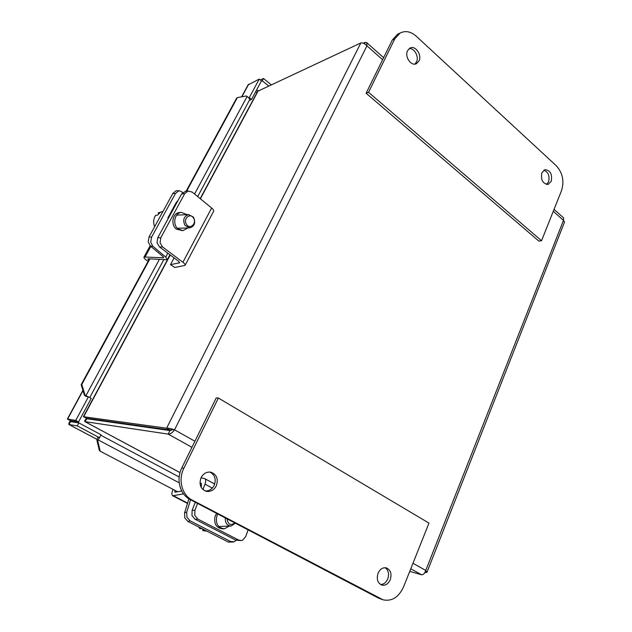 <?xml version="1.0" encoding="UTF-8"?>
<svg xmlns="http://www.w3.org/2000/svg" width="632" height="632" viewBox="0 0 632 632"><rect width="100%" height="100%" fill="white"/><g stroke="black" fill="none" stroke-linecap="round" stroke-linejoin="round"><path stroke-width="0.95" d="M151.601 237.15L149.073 236.866L148.188 241.827L150.305 245.967L152.833 246.275L150.716 242.127L151.601 237.15L175.388 193.605L178.635 190.927L179.607 190.832L182.767 192.42M177.308 190.69L176.083 190.769L172.836 193.439L175.388 193.605M149.073 236.866L172.836 193.439M148.101 261.285C144.981 259.381 143.614 257.959 144.017 257.011L163.625 257.785L162.843 256.458L150.305 245.967M167.851 217.937L176.273 202.453L178.113 200.32M175.838 204.515L175.151 204.515M152.833 246.275L165.726 257.09L167.275 259.736L148.457 258.82L147.856 258.954L148.662 260.25M184.979 225.419L189.766 227.907C194.609 226.177 195.841 222.575 193.463 217.092L188.565 214.58C183.778 216.373 182.585 219.983 184.979 225.419M193.376 217.89C197.224 223.072 190.153 230.072 186.582 224.558C182.688 219.32 189.861 212.336 193.376 217.89M158.529 213.956L158.213 212.881L159.999 212.794L157.463 215.212L155.685 215.291C153.418 218.783 153.07 222.59 154.635 226.706M162.392 211.673L158.213 212.881M171.541 212.415L171.003 212.147M161.176 214.754L159.659 217.527M182.371 230.601L176.431 229.132C170.371 224.897 172.639 212.834 179.543 212.518L180.254 212.478M187.862 227.955L183.059 230.585L178.287 229.076C172.22 224.834 174.487 212.747 181.4 212.423L187.167 214.651M160.789 237.735L157.747 237.782L157.028 242.799L159.556 246.993L178.532 261.221L179.607 262.793L170.498 264.65L174.803 267.478L185.05 265.393C185.476 264.745 184.773 263.702 182.917 262.264L162.598 246.986L160.062 242.767L160.789 237.735L184.67 193.724L188.099 191.014L192.223 192.112L211.641 208.007C213.403 209.508 214.035 210.646 213.545 211.412L185.168 265.156M185.847 191.156L181.582 193.953L184.67 193.724M157.747 237.782L181.582 193.953M170.498 264.65L174.1 257.903M198.559 526.891L199.965 528.707L201.632 528.644L204.476 530.588L202.809 530.651L202.943 529.75M202.809 530.651L206.972 531.172M234.78 522.893C230.617 525.887 228.034 524.536 227.046 518.84M225.324 517.948C225.071 523.035 227.062 525.721 231.288 525.99L235.317 523.178M236.147 540.321L234.124 541.806L230.664 541.537L228.436 542.114L233.366 542.003M190.074 520.815L186.938 517.166L186.732 512.133L184.576 512.805L184.773 517.829L187.901 521.463L190.074 520.815L230.664 541.537M228.436 542.114L187.901 521.463M184.576 512.805L188.944 498.853M183.517 493.861L172.71 495.749C171.509 494.793 171.635 492.676 173.089 489.397M174.709 490.25L174.977 492.225L181.716 490.985M190.588 499.77L186.732 512.133M223.523 528.826L222.748 528.858C216.183 528.076 213.648 523.825 215.133 516.115L216.673 513.421M229.242 526.077L224.494 528.787C217.922 528.004 215.378 523.746 216.863 516.012L217.866 514.045M248.107 529.869L245.73 536.521L242.751 540.06L241.108 540.534L238.596 540.036L197.784 519.062L194.775 515.341L194.925 510.19L192.112 510.387L191.962 515.514L194.956 519.22L197.784 519.062M201.031 477.776L204.815 478.669C205.961 479.467 206.016 481.3 205.005 484.167L202.919 489.547M197.555 503.412L194.925 510.19M238.596 540.036L235.673 540.099L194.956 519.22M235.673 540.099L240.468 540.55M192.112 510.387L195.28 502.227M201.11 487.217L201.434 483.393L199.989 483.038M201.505 486.213L200.455 485.66M96.894 440.109L99.327 450.45L100.212 451.209L97.77 440.844L96.894 440.109L97.763 437.391L99.508 437.707L101.057 434.761L78.858 422.911L77.262 425.889L99.508 437.707M97.77 440.844L99.421 437.692M85.067 395.142L81.797 384.461L81.165 384.667L84.435 395.316L85.976 395.616L159.264 259.562M84.435 395.316L86.418 396.643M88.03 396.785L85.976 395.616M81.165 384.667L149.405 258.883M186.156 191.133L236.368 98.584L237.348 97.628L246.354 95.969L247.112 96.475C249.142 97.952 249.909 99.208 249.411 100.235L197.682 196.584M177.687 491.807L100.212 451.209M70.326 420.636C69.007 422.808 68.54 424.104 68.943 424.522L70.61 421.631L78.858 422.911M97.265 439.493L69.046 424.546L77.262 425.889M81.797 384.461L149.879 258.915M186.661 191.093L237.348 97.628M248.739 97.873L249.277 97.62L251.536 99.406L249.316 100.417M86.466 396.509L88.441 396.825L91.213 398.35L78.581 421.899L75.769 420.399L67.371 419.048L82.903 390.323M82.997 390.631L67.569 419.166L70.342 420.643L78.581 421.899M248.068 84.909L259.238 79.087L261.466 80.888L251.536 99.406M259.238 79.087L249.277 97.62M88.441 396.825L75.769 420.399M268.545 85.865L262.248 80.77L263.481 78.479L260.345 79.98M261.277 81.236L262.248 80.77M271.12 84.664L263.481 78.479M86.568 418.242C84.941 420.003 84.364 421.125 84.854 421.607L168.167 434.113C170.229 434.239 172.354 432.817 174.543 429.831C171.28 428.654 168.633 428.109 166.611 428.196L83.4 416.701L86.45 418.226L169.787 429.965L166.611 428.196L360.84 42.944C362.689 42.644 364.727 43.608 366.955 45.836L366.678 42.597L365.027 42.407L363.25 43.229M132.981 425.312L131.669 424.593M87.113 418.321L85.02 421.655L180.017 472.586M257.682 91.3L360.84 42.944M424.909 572.505L426.932 572.363L425.763 570.435C424.728 573.429 423.337 574.875 421.584 574.78L409.741 571.368M169.787 429.965L172.884 429.594L169.945 430.566L86.584 418.724L85.77 419.561L86.513 418.676M364.356 43.734L365.027 42.407M554.051 209.366L563.633 217.898L563.483 220.355L564.55 221.982L427.011 572.15M424.981 572.379L425.526 572.679M172.884 429.594L174.543 429.831L194.917 441.231M169.945 430.566L168.167 434.113L191.93 447.306M205.179 490.977C209.105 491.119 212.107 489.255 214.185 485.36C216.373 479.182 214.927 474.743 209.824 472.041M216.302 485.858C213.987 490.084 210.717 491.925 206.482 491.372C200.589 489.089 198.796 484.515 201.095 477.65C203.338 473.573 206.498 471.733 210.567 472.128C216.673 474.253 218.585 478.827 216.302 485.858M380.535 584.497C383.679 584.458 386.073 582.617 387.724 578.991C389.336 573.998 388.475 570.23 385.141 567.702M390.236 579.765C388.222 584 385.417 585.769 381.823 585.082C377.581 583.012 376.332 579.046 378.078 573.2C380.061 569.045 382.818 567.275 386.334 567.884C390.663 569.882 391.966 573.84 390.236 579.765M218.372 398.018L428.978 523.106L403.532 586.938C398.658 597.335 391.824 601.625 383.032 599.808L192.136 500.062C181.953 495.069 177.916 479.783 183.833 468.328L218.372 398.018L216.247 397.876L181.803 467.893C175.901 479.301 179.923 494.524 190.082 499.501L378.544 598.125L382.684 599.689M546.514 184.449L548.56 181.834C549.887 175.996 548.307 172.117 543.836 170.198M541.853 172.757L544.879 169.716C550.314 170.229 552.431 174.092 551.23 181.289L548.134 184.378C542.73 183.801 540.637 179.923 541.853 172.757M414.868 64.085L416.48 62.007C419.277 56.801 414.339 47.795 409.125 48.672M407.601 50.655L409.907 48.143C415.208 44.856 422.263 54.937 418.977 60.996L416.559 63.595C411.298 66.747 404.298 56.698 407.601 50.655M541.545 240.729L368.535 92.296L394.731 38.955L400.04 33.093C405.373 30.415 410.753 31.442 416.196 36.166L556.286 165.742C562.67 172.836 564.416 181.139 561.516 190.643L541.545 240.729L538.875 241.1L366.118 93.236L392.282 40.053L397.583 34.207L399.503 33.33M368.535 92.296L366.118 93.236M162.985 257.927L163.451 257.066M145.194 256.742L150.835 246.401M165.726 257.09L167.82 253.195M159.556 246.993L162.598 246.986M182.917 262.264L211.641 208.007M179.33 262.928L179.622 262.375M187.609 503.119L173.626 495.844M212.32 488.094L205.005 484.167M179.212 482.824L98.308 439.959M194.561 194.032L247.112 96.475M248.684 84.198L241.874 96.791M256.663 89.847L257.951 90.874M72.49 420.975L75.018 422.318M256.987 92.604L255.723 91.593M89.539 418.661L90.755 419.316M258.298 90.629L200.384 198.788M170.269 255.028L83.677 416.733L86.45 418.226M421.584 574.78L410.768 568.776M412.965 563.278L425.763 570.435L563.483 220.355L553.284 211.293M382.605 59.732L366.955 45.836L174.543 429.831M183.833 468.328L181.803 467.893M192.136 500.062L190.082 499.501M381.041 598.97L378.544 598.125M394.731 38.955L392.282 40.053M179.607 190.832L177.055 190.674M144.017 257.011L150.124 245.801M167.393 259.507L169.929 254.775M177.379 228.263L189.268 227.915M169.186 215.48L169.89 215.449M176.684 215.133L188.565 214.58M161.539 211.72L162.874 211.649M188.423 190.959L185.326 191.204M179.543 212.518L181.4 212.423M218.712 526.527L230.577 526.022M187.507 503.443L172.71 495.749M214.722 484.017L204.855 478.693M100.812 435.227L179.172 477.01M163.704 259.87L89.768 397.552M97.249 439.517L68.943 424.522M70.342 422.129L70.871 421.307M241.614 96.838L248.218 84.633M84.854 421.607L180.009 472.618M257.832 91.016L200.194 198.638M170.071 254.886L83.408 416.701M383.616 57.678L366.813 42.723M206.482 491.372L205.937 491.238M416.559 63.595L415.785 63.903M548.134 184.378L547.66 184.473M400.04 33.093L397.583 34.207"/></g></svg>

